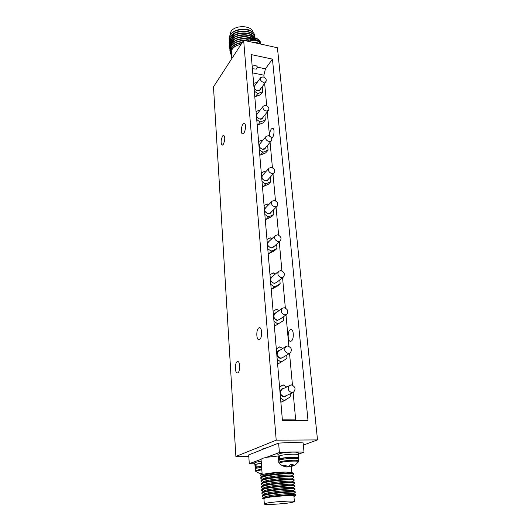 <?xml version="1.0" encoding="UTF-8"?>
<svg xmlns="http://www.w3.org/2000/svg" width="531" height="531" viewBox="0 0 531 531"><rect width="100%" height="100%" fill="white"/><g stroke="black" fill="none" stroke-linecap="round" stroke-linejoin="round"><path stroke-width="0.8" d="M290.185 329.764L291.021 329.519C293.915 329.353 294.128 339.581 291.247 341.081L290.45 341.307C287.556 341.446 287.337 331.337 290.185 329.764M269.615 136.062C269.482 133.181 270.073 130.799 271.381 128.92L272.695 128.203C274.686 128.296 274.335 135.677 272.224 137.934L271.666 138.432M298.19 458.187L298.462 457.855C298.88 456.547 284.105 457.257 279.804 458.757L279.558 455.81C283.853 454.284 298.601 453.587 298.196 454.921L298.462 457.855M261.564 466.125L256.194 467.107L255.995 464.326L261.358 463.331M248.169 41.312C254.243 39.301 258.338 40.203 260.449 44.013L260.449 43.695C260.382 39.672 251.687 37.94 247.174 41.093M286.541 386.873L283.136 384.842L279.558 386.847M280.806 401.516L281.742 402.093L289.886 397.175L290.384 396.02L290.198 393.962M254.721 95.992L255.511 96.536L260.548 94.724L262.752 91.783L262.347 86.526M274.288 325.198L275.191 325.768L283.468 320.631L283.222 316.901M277.527 363.098L278.443 363.675L286.421 358.77L286.913 357.675L286.687 355.139M271.149 288.426L272.031 288.997L277.567 285.957L280.142 283.919L279.864 279.85M268.128 252.982L268.991 253.552L274.434 250.751L276.943 248.528L276.631 244.167M262.407 186.009L263.237 186.567L268.507 184.204L270.89 181.655L270.538 176.843M257.143 124.334L257.947 124.885L263.051 122.9L265.314 120.079L264.929 114.928M259.712 154.461L260.529 155.019L265.719 152.855L268.036 150.16L267.67 145.169M265.208 218.838L266.058 219.403L271.414 216.827L273.857 214.431L273.525 209.831M272.449 59.114L308.007 420.506L282.419 420.386L251.183 54.587L272.449 59.114L265.427 68.811L263.9 75.183L264.086 77.227M264.657 83.413L266.708 105.709M267.285 111.955L269.502 136.002M270.087 142.328L272.423 167.743M273.014 174.148L275.47 200.791M276.074 207.302L278.642 235.193M279.253 241.817L281.934 270.923M282.558 277.686L285.353 308.013M285.99 314.949L288.877 346.278M289.534 353.42L292.455 385.094M293.132 392.482L295.727 420.446M222.648 135.923C220.783 140.084 220.624 143.171 222.177 145.189L223.206 144.551C225.084 140.396 225.25 137.303 223.697 135.259L222.648 135.923M237.165 361.717C234.715 363.058 234.841 373.2 237.317 373.001L237.875 372.828C240.351 371.567 240.224 361.306 237.755 361.531L237.165 361.717M259.646 339.468C262.347 337.928 262.248 327.514 259.54 327.7L258.763 327.952C256.088 329.572 256.194 339.853 258.902 339.701L259.646 339.468M243.769 133.168C245.753 130.845 246.152 123.351 244.3 123.292L243.065 124.028C241.094 126.398 240.709 133.805 242.561 133.878L243.769 133.168M243.656 40.323L213.489 86.865L235.883 456.468L276.206 440.186L243.656 40.323L277.428 47.757L317.511 439.914L276.206 440.186M252.205 66.494L252.603 66.163C255.019 65.213 256.619 65.505 257.402 67.052L256.433 69.09L252.398 68.764M254.668 65.585L254.13 65.632M248.787 456.268L235.883 456.468M303.34 445.104L317.511 439.914M261.876 449.711L263.031 448.675L267.232 447.6M268.64 204.714L267.339 203.977L264.066 205.457M266.058 219.403L268.48 217.013L273.412 214.604L273.877 213.721M264.836 214.458L268.48 217.013M273.412 214.604L273.857 214.431M267.976 216.542L269.084 216.681M267.996 204.282L266.894 204.143M266.243 207.156C263.635 209.699 264.312 211.909 268.281 213.781C269.735 213.893 270.71 213.336 271.228 212.115M277.182 206.194L270.352 212.984L268.155 213.661C265.015 212.486 264.086 210.608 265.381 208.039L272.124 201.163L274.374 200.466C277.574 201.687 278.51 203.599 277.182 206.194L274.965 206.878C271.772 205.67 270.823 203.765 272.124 201.163M262.566 140.629L261.776 140.224L258.604 141.445M260.529 155.019L262.832 152.324L267.604 150.286L268.062 149.483M259.314 149.802L262.832 152.324M267.604 150.286L268.036 150.16M262.341 151.853L263.416 152.025M262.407 140.516L261.338 140.343M260.429 143.204C258.225 145.56 258.969 147.598 262.646 149.317C264.192 149.476 265.175 148.906 265.593 147.611M271.321 140.874L264.843 148.494L262.533 149.224C259.646 148.136 258.697 146.43 259.686 144.1L266.084 136.401L268.447 135.657C271.374 136.786 272.33 138.525 271.321 140.874L268.985 141.598C266.064 140.483 265.095 138.75 266.084 136.401M258.736 110.475L259.752 110.66L258.736 110.475L256.042 111.483M257.947 124.885L260.183 122.057L264.889 120.179L265.334 119.415M256.732 119.541L260.183 122.057M264.889 120.179L265.314 120.079M259.705 121.586L260.761 121.772M257.727 113.262C255.696 115.526 256.46 117.484 260.011 119.143C261.591 119.329 262.566 118.765 262.938 117.444M268.56 110.348L262.241 118.327L259.898 119.063C257.123 118.008 256.174 116.375 257.037 114.158L263.283 106.094L265.673 105.35C268.487 106.446 269.449 108.112 268.56 110.348L266.197 111.079C263.383 109.997 262.414 108.337 263.283 106.094M265.533 172.024L264.504 171.467L261.279 172.814M263.237 186.567L265.6 184.018L270.452 181.801L270.91 180.958M262.022 181.483L265.6 184.018M270.452 181.801L270.89 181.655M265.102 183.553L266.197 183.706M265.148 171.765L264.06 171.606M263.27 174.546C260.874 176.996 261.591 179.113 265.407 180.905C266.907 181.038 267.896 180.474 268.361 179.206M274.202 172.867L267.551 180.089L265.288 180.799C262.281 179.67 261.338 177.885 262.467 175.436L269.038 168.128L271.348 167.404C274.408 168.573 275.357 170.398 274.202 172.867L271.912 173.571C268.865 172.416 267.903 170.604 269.038 168.128M271.905 238.724L270.292 237.788L266.967 239.415M268.991 253.552L271.474 251.329L276.492 248.727L276.963 247.791M267.763 248.767L271.474 251.329M276.492 248.727L276.943 248.528M270.963 250.871L272.091 250.984M270.963 238.1L269.841 237.981M269.37 241.067C266.502 243.702 267.133 246.006 271.268 247.984L274.195 246.364M280.262 240.908L273.246 247.214L271.142 247.851C267.843 246.61 266.94 244.638 268.427 241.93L275.363 235.532L277.527 234.875C280.879 236.162 281.795 238.173 280.262 240.908L278.138 241.539C274.786 240.271 273.863 238.266 275.363 235.532M275.323 274.042L273.359 272.881L269.974 274.666M272.031 288.997L274.587 286.966L279.684 284.145L280.162 283.162M270.81 284.39L274.587 286.966M279.684 284.145L280.142 283.919M274.062 286.508L275.217 286.601M274.042 273.206L272.894 273.1M272.635 276.266C269.482 278.981 270.06 281.39 274.374 283.494L277.248 281.948M283.441 276.983L276.226 282.771L274.242 283.342C270.777 282.027 269.901 279.95 271.62 277.102L278.748 271.215L280.799 270.618C284.324 271.985 285.207 274.109 283.441 276.983L281.43 277.554C277.912 276.206 277.016 274.096 278.748 271.215M282.671 348.515L279.81 346.803L276.319 348.933M277.215 359.474L281.145 362.069M286.421 358.77L286.913 357.675M280.6 361.618L281.802 361.664M280.527 347.148L279.339 347.095M279.625 350.42C275.377 350.779 276.585 358.352 280.912 358.325L283.6 356.998M290.039 353.115L282.406 357.721L280.773 358.133C276.916 356.6 276.14 354.277 278.443 351.164L285.99 346.438L287.696 346.006C291.625 347.599 292.408 349.969 290.039 353.115L288.386 353.527C284.463 351.96 283.667 349.597 285.99 346.438M278.921 310.701L276.538 309.281L273.1 311.232M275.191 325.768L283.003 320.89L283.488 319.854M273.963 321.355L277.819 323.943M283.003 320.89L283.468 320.631M277.282 323.485L278.456 323.558M277.235 309.619L276.067 309.533M276.06 312.779C272.137 313.363 273.518 320.279 277.594 320.339L280.395 318.885M286.707 314.452L279.286 319.669L277.454 320.166C273.804 318.753 272.974 316.556 274.965 313.575L282.3 308.245L284.191 307.728C287.915 309.195 288.751 311.438 286.707 314.452L284.855 314.949C281.145 313.502 280.288 311.266 282.3 308.245M257.104 82.491L253.639 83.314M255.511 96.536L257.701 93.595L262.334 91.863L262.779 91.14M254.303 91.1L257.701 93.595M262.334 91.863L262.752 91.783M257.23 93.124L258.265 93.323M257.077 82.531L256.294 82.391M255.205 85.099C253.314 87.27 254.09 89.162 257.535 90.774C259.135 90.987 260.104 90.423 260.436 89.095M265.958 81.661L259.785 89.971L257.422 90.708C254.747 89.679 253.798 88.106 254.561 85.989L260.655 77.606L263.064 76.862C265.779 77.931 266.741 79.531 265.958 81.661L263.568 82.398C260.86 81.336 259.885 79.743 260.655 77.606M283.136 384.842L279.578 387.152M280.521 398.124L284.523 400.726M289.886 397.175L290.384 396.02M283.972 400.274L285.187 400.294M283.859 385.194L282.651 385.161M283.275 388.592C278.689 388.646 279.671 396.956 284.277 396.836L286.813 395.661M293.384 392.356L284.131 396.624C280.056 394.945 279.352 392.495 282.007 389.256L291.253 384.836C295.409 386.581 296.119 389.09 293.384 392.356L291.97 392.674C287.829 390.962 287.098 388.46 289.78 385.174M231.781 58.636L231.324 52.39L232.186 49.257C233.905 46.774 236.846 45.155 241.008 44.405M230.056 35.039L230.892 31.707C234.689 24.539 252.391 25.249 253.168 32.557M254.847 36.52L254.82 36.081C254.608 34.064 253.426 32.384 251.276 31.03C245.315 27.181 233.003 29.477 229.956 35.212L229.04 39.042M254.973 37.9L254.96 37.721C254.98 29.57 234.456 28.588 230.089 37.07L229.173 40.887M254.681 37.92C252.152 30.944 234.125 31.375 230.228 38.922L229.312 42.739M231.264 44.027L230.706 42.726M230.633 42.434L230.547 40.9M230.613 40.396L233.826 35.823M250.141 34.362L253.499 37.781M231.748 43.071L230.567 40.86M230.494 40.568L230.408 39.035M230.481 38.531L233.74 33.924M229.292 41.81L230.115 37.422C234.456 28.999 254.84 29.889 254.98 37.98L254.96 37.721M229.16 39.958L229.983 35.57C234.337 27.074 254.84 28.057 254.827 36.227L254.834 36.978M229.697 47.392L230.527 43.018C233.348 37.86 244.001 35.298 250.393 38.079M229.558 45.52L230.388 41.146C233.667 34.946 247.632 33.022 252.955 37.761M229.425 43.661L230.248 39.281C234.045 31.946 251.468 31.236 254.515 37.893M231.031 46.005C231.708 40.92 241.174 37.11 248.01 39.022M230.905 44.113L234.204 39.506M230.786 44.292C230.341 41.823 231.45 39.593 234.105 37.608M253.353 37.774C248.382 32.637 233.74 34.376 230.361 40.787L229.445 44.591M250.924 37.96C244.632 34.834 233.401 37.323 230.5 42.653L229.578 46.482M248.249 38.896C240.41 37.734 234.543 39.613 230.633 44.524L229.711 48.301M229.963 51.122L230.799 46.761C233.282 43.197 237.483 41.179 243.397 40.721M243.636 40.349C237.609 40.748 233.321 42.765 230.773 46.403L229.85 50.186M229.83 49.25L230.66 44.889C234.397 40.117 240.098 38.205 247.778 39.148M246.072 40.416L243.762 40.343M229.983 52.018L229.969 51.879C230.354 46.808 234.483 43.628 242.348 42.334M242.096 42.732C234.383 44.086 230.348 47.252 229.989 52.244L231.576 55.815M234.39 43.33C236.939 41.551 240.005 40.582 243.583 40.429M244.121 40.422L245.966 40.515M241.101 44.265C232.147 46.277 228.967 50.08 231.569 55.669M278.005 456.01L266.469 457.337L262.36 458.366L261.066 459.328M292.827 502.213L294.393 501.563C295.163 500.302 271.401 501.795 265.686 503.381L264.325 503.979C263.788 505.22 286.7 503.786 292.827 502.213M294.393 501.563L293.928 496.239C294.685 494.885 270.983 496.346 265.288 498.012L263.94 498.655L264.325 503.979M293.955 496.571L294.539 496.279C294.659 495.45 289.707 495.343 279.691 495.981C289.375 495.071 294.659 494.865 295.541 495.37L295.475 495.463M262.374 496.817L262.088 496.498L263.562 495.562C269.828 493.219 296.159 491.162 295.276 492.31L295.19 492.416M262.155 493.77L261.869 493.438L263.336 492.476C269.589 490.08 295.88 488.049 295.004 489.257L294.917 489.376M261.949 490.737L261.81 490.073L263.11 489.403C269.35 486.954 295.608 484.949 294.732 486.217L294.645 486.343M294.838 488.566L293.105 487.511C292.475 486.436 265.487 488.985 263.608 491.155L263.575 491.733M295.143 491.64L293.397 490.578C292.846 489.549 265.586 492.124 263.801 494.248L262.268 495.556M295.548 495.37L295.435 494.713L293.676 493.638C293.205 492.655 265.732 495.257 264.013 497.328L262.659 498.49M279.691 495.981C272.363 496.565 267.033 497.268 263.708 498.078L262.586 498.543L263.973 499.153M295.004 489.257L294.878 488.586C294.287 487.538 269.244 489.582 263.29 491.885L261.989 492.542L261.869 493.438M295.276 492.31L295.156 491.646C294.645 490.644 269.502 492.708 263.515 494.965L262.234 495.589L262.088 496.498M295.435 494.713C295.017 493.764 269.655 495.868 263.708 498.078M294.466 483.183L294.327 482.5C293.59 481.351 268.746 483.356 262.845 485.752L261.385 486.768L261.431 487.352L262.885 486.343C269.111 483.834 295.329 481.856 294.466 483.183L294.353 483.336M294.732 486.217L294.599 485.54C293.909 484.445 268.991 486.469 263.071 488.812L261.816 489.443L261.65 490.392M294.287 482.473L292.561 481.431C291.791 480.263 265.208 482.759 263.19 485.042L261.617 486.376M294.599 485.533L292.833 484.464C292.096 483.343 265.294 485.878 263.396 488.102L261.869 489.396M262.964 488.467L261.431 487.352M261.564 484.717L261.212 484.318L262.666 483.283C268.878 480.728 295.057 478.77 294.194 480.163L292.7 481.517M294.194 480.163L294.048 479.466C293.218 478.272 268.494 480.263 262.619 482.699L261.411 483.323L261.212 484.318M293.663 474.143L293.49 473.426C292.442 472.145 267.982 474.097 262.181 476.619L260.734 477.701L260.774 478.278L262.221 477.203C268.407 474.535 294.506 472.636 293.663 474.143L292.183 475.491M262.254 479.393L260.774 478.278M293.928 477.15L293.769 476.44C292.833 475.205 268.235 477.177 262.4 479.652L260.947 480.714L260.993 481.292L262.44 480.236C268.64 477.628 294.778 475.696 293.928 477.15L292.442 478.497M262.493 482.407L260.993 481.292M261.073 475.809L260.98 475.756C257.966 474.435 276.326 471.807 286.123 472.079C277.959 472.285 264.086 474.322 262.573 475.929M293.723 476.413L292.01 475.384C291.054 474.13 264.909 476.579 262.779 478.955L261.265 480.23M294.008 479.44L292.282 478.404C291.433 477.19 265.069 479.666 262.984 481.989L261.411 483.323M286.123 472.079L292.349 472.743M304.011 452.213L303.128 442.907C296.497 442.429 288.326 442.502 278.622 443.113L279.399 452.558C289.149 451.927 297.353 451.815 304.011 452.213L298.409 454.171M278.622 443.113L248.694 454.908L249.285 463.682L261.066 459.335M266.469 457.337L279.399 452.558M254.621 463.822L249.285 463.682M254.986 465.229L254.568 463.032C254.774 462.441 256.991 461.877 261.212 461.339M278.363 456.879L277.886 454.543C279.372 453.268 284.284 452.452 292.621 452.087C296.198 452.067 298.09 452.319 298.289 452.857L298.223 455.24M245.74 40.781L246.736 39.845C250.167 37.681 253.758 37.356 257.515 38.869L259.699 40.867M259.586 43.827L256.081 42.161L251.515 42.049M261.829 469.822L256.473 470.818L255.75 471.428L255.365 470.592L261.77 469.026M262.068 474.668L259.208 473.566L260.363 473.181L262.128 473.931M257.177 467.088L261.571 466.271M257.057 467.088L256.194 467.107M255.477 467.984L255.159 467.718L255.756 467.26L256.592 467.24M255.756 467.26L255.564 464.479L256.008 464.472M255.159 467.718L254.966 464.95L255.564 464.479M254.701 464.97C254.907 464.386 257.123 463.828 261.352 463.297M298.741 460.888L298.468 461.844C300.048 460.43 284.165 461.154 280.129 462.693L279.253 463.43L278.821 462.534L279.791 461.897C283.7 460.397 299.172 459.58 298.741 460.888L298.575 459.023C298.999 457.695 283.541 458.505 279.638 460.025L278.669 460.669L280.295 458.877C284.901 457.689 289.979 457.191 295.528 457.39C297.864 457.669 298.88 458.213 298.575 459.023M292.096 466.318L289.959 466.928L288.353 466.51M279.253 463.43C281.377 465.421 283.853 466.603 286.687 466.975L282.983 465.627L284.291 465.196L288.472 466.523L290.424 464.439L293.132 464.379L291.393 466.464L295.183 464.964M290.988 464.486L291.393 466.464M289.76 465.355L289.959 466.928M287.065 466.264L287.045 466.995M280.833 458.738C285.658 457.111 301.13 456.839 296.683 458.445M280.434 459.786C279.505 459.567 279.479 459.282 280.341 458.917M280.707 458.744L279.804 458.757M278.901 459.78L278.576 459.494L279.313 458.93L280.189 458.917M279.313 458.93L279.067 455.99L279.571 455.983M278.576 459.494L278.337 456.56L279.067 455.99M278.052 456.587C279.538 455.332 284.457 454.523 292.807 454.158C296.391 454.124 298.276 454.377 298.482 454.901M282.373 419.815L295.661 419.888M252.749 72.926L263.9 75.183M257.409 67.152L265.427 68.811M252.165 66.07L252.603 66.163M261.81 490.073L263.562 491.202L262.075 492.469L263.615 491.155M245.939 40.821C249.723 36.699 260.296 37.98 260.336 42.52L260.449 43.695M255.365 470.592L255.238 468.827L256.042 468.302L261.644 467.247M229.053 39.221L229.027 38.863M229.186 41.066L229.16 40.714M229.452 44.777L229.425 44.418M229.319 42.918L229.292 42.56M229.591 46.635L229.565 46.277M229.857 50.365L229.83 50.007M229.724 48.5L229.697 48.142M291.327 466.596L291.844 472.524M294.579 496.246L295.501 495.436M262.314 496.777L263.675 497.62M295.223 492.39L293.743 493.677M262.108 493.737L263.436 494.56M294.944 489.35L293.477 490.624M261.902 490.71L263.197 491.514M294.672 486.323L293.218 487.584M294.4 483.296L292.959 484.544M261.504 484.677L262.726 485.434M293.49 473.426L292.276 472.696M261.073 477.19L262.573 475.922M260.986 475.749L262.022 476.387M261.06 459.282L262.181 474.628M260.336 42.52C260.588 41.61 259.646 40.396 257.515 38.869C253.738 37.137 250.147 37.462 246.736 39.845L245.727 40.774M255.75 471.428L261.989 474.694M255.238 468.827L256.679 467.214L261.571 466.258M278.821 462.534L278.669 460.669M295.057 465.05L298.468 461.844"/></g></svg>
